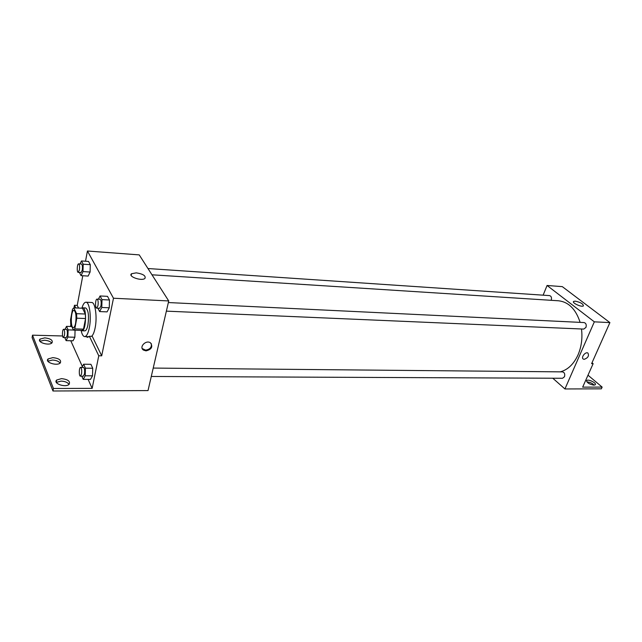 <?xml version="1.0" encoding="UTF-8"?>
<svg xmlns="http://www.w3.org/2000/svg" width="642" height="642" viewBox="0 0 642 642"><rect width="100%" height="100%" fill="white"/><g stroke="black" fill="none" stroke-linecap="round" stroke-linejoin="round"><path stroke-width="0.96" d="M75.62 323.199C75.034 326.064 74.279 327.548 73.349 327.637C70.243 327.926 70.901 309.821 73.974 310.335C75.941 311.827 76.494 316.121 75.62 323.199M76.575 313.673L73.798 307.855L72.514 309.187L70.548 319.748L70.748 324.202L73.477 330.132L74.777 328.881L76.791 318.199L76.575 313.673L85.33 314.018L82.481 308.224L73.798 307.855M74.777 328.881L83.5 329.145L82.176 330.389L73.477 330.132M83.5 329.145L85.555 318.528L76.791 318.199M85.33 314.018L85.555 318.528M81.117 330.357L81.951 330.782C86.124 331.513 86.999 307.398 82.786 307.823L81.895 308.2C83.043 304.268 84.383 302.278 85.916 302.221C89.511 301.844 91.581 317.084 89.318 327.845C88.123 333.511 86.574 336.424 84.672 336.601C83.139 336.432 81.951 334.354 81.093 330.357M82.786 307.823L85.659 307.951C88.371 309.934 89.126 315.615 87.93 325.004C87.135 328.792 86.1 330.75 84.824 330.863L81.951 330.782M85.916 302.221L91.645 302.486C95.281 302.117 97.399 317.308 95.104 328.03C94.205 332.379 93.026 335.14 91.557 336.328M78.525 308.056L77.225 305.383L74.464 305.255L73.982 307.863M101.709 355.82L98.764 355.772L92.143 388.378L53.43 388.474L52.973 390.994L148.021 390.585L168.726 300.946L113.482 298.233L101.709 355.82L92.255 336.352L89.382 336.272L87.521 337.363L86.116 336.641M113.482 298.233L87.432 251.006L85.514 261.238M82.786 275.739L77.225 305.383M97.889 308.2L99.63 311.571L107.07 311.876L109.268 307.799L109.477 299.991L107.503 296.339L100.064 295.97L98.403 299.188M79.399 272.441L81.052 275.635L88.131 276.068L90.097 272.031L90.297 264.681L88.548 261.446L81.47 260.957L80.065 263.958M146.007 350.869L143.399 350.05C138.728 346.961 146.207 339.482 150.541 342.908C153.085 346.832 151.576 349.489 146.007 350.869M168.726 300.946L139.234 254.89L87.432 251.006M136.281 272.85C143.142 273.957 146.023 275.819 144.931 278.419C141.713 281.437 127.638 276.501 131.546 273.725L136.281 272.85M62.579 335.975L32.501 335.172L32.1 337.564L52.973 390.994M70.877 324.483L70.508 326.489M142.211 348.542L145.59 350.131C149.955 349.465 151.857 347.306 151.311 343.663M98.764 355.772L89.382 336.272M53.43 388.474L32.501 335.172M56.344 382.407L61.038 381.107C64.93 381.284 67.595 382.375 69.023 384.373M39.908 341.255L44.362 340.244C47.861 340.461 50.325 341.4 51.737 343.077M47.869 361.197L52.443 360.042C56.135 360.242 58.695 361.261 60.115 363.083M75.756 307.935L74.464 305.255M64.762 337.58L66.11 340.637L73.044 340.806L74.865 337.235L75.066 330.181L74.865 337.235L67.9 337.05L68.1 329.876L66.511 326.361L65.059 329.338M81.799 376.172L83.211 379.374L90.49 379.39L92.52 375.827L92.737 368.243L90.915 364.311L83.637 364.231L81.903 367.409M92.143 388.378L88.114 379.39M82.361 366.566L70.772 340.75M61.496 378.628C67.9 379.374 70.451 381.252 69.151 384.261C65.789 387.985 52.692 383.531 56.681 380.032L61.496 378.628M44.779 337.861C50.678 338.607 53.085 340.268 52.002 342.844C49.073 346.134 36.514 342.194 40.053 339.096L44.779 337.861M52.877 357.618C59.016 358.364 61.496 360.122 60.316 362.907C57.178 366.405 44.354 362.224 48.11 358.934L52.877 357.618M581.491 328.985C582.615 338.149 581.467 346.76 578.049 354.833C573.731 364.183 567.801 369.856 560.257 371.854M151.977 274.8L558.468 300.777C568.579 301.933 575.794 309.123 580.119 322.364M166.374 311.145L583.747 329.081L585.945 327.42C586.652 324.788 586.026 323.167 584.068 322.557L168.356 302.551M153.221 368.075L562.536 371.878C564.511 372.464 565.153 374.093 564.478 376.758L562.553 378.266L151.287 376.469M147.965 268.533L549.6 295.609C551.342 296.195 551.879 297.728 551.229 300.199L551.189 300.312M552.786 378.218L564.936 388.956L594.332 321.835L547.072 285.481L543.124 295.176M594.332 321.835L609.9 322.597L591.611 363.653L593.136 363.677L582.663 387.142L602.14 387.094L601.337 388.843L564.936 388.956M584.204 359.327L583.369 359.111C580.593 357.795 585.327 351.423 587.895 353.036C589.276 355.788 588.048 357.883 584.204 359.327C588.048 357.883 589.276 355.788 587.887 353.036C585.327 351.423 580.593 357.795 583.369 359.111L584.204 359.319M609.9 322.597L562.296 286.629L547.072 285.481M575.224 301.146C580.48 302.27 583.209 303.851 583.393 305.889C581.821 307.518 571.573 302.823 573.635 301.427L575.224 301.146M588 375.193L602.14 387.094M586.916 381.942C589.757 382.078 592.197 383.146 594.219 385.136M592.012 362.754L593.136 363.677M593.906 385.152C589.196 384.245 586.804 382.704 586.716 380.537C588.224 378.78 597.108 383.226 595.206 384.791L593.906 385.152M99.63 311.571L101.789 307.478L102.006 299.629L100.064 295.97M97.046 299.116L100.04 299.26C101.139 300.031 101.444 302.246 100.963 305.905L99.671 308.272L96.677 308.144C94.936 308.28 95.329 298.827 97.046 299.116C98.138 299.894 98.443 302.109 97.961 305.769L96.677 308.144M107.07 311.876L109.268 307.799L101.789 307.478M109.268 307.799L109.477 299.991L102.006 299.629M109.477 299.991L107.503 296.339M81.052 275.635L82.978 271.582L83.187 264.199L81.47 260.957M78.637 263.862L81.486 264.055C82.425 264.753 82.682 266.799 82.248 270.186L81.044 272.537L78.204 272.36C76.663 272.465 77.12 263.557 78.637 263.862C79.576 264.56 79.825 266.607 79.399 270.009L78.204 272.36M88.131 276.068L90.097 272.031L82.978 271.582M90.097 272.031L90.297 264.681L83.187 264.199M90.297 264.681L88.548 261.446M83.211 379.374L85.209 375.795L85.426 368.179L83.637 364.231M80.595 367.401L83.524 367.425C84.6 368.227 84.904 370.45 84.455 374.101L83.34 376.172L80.41 376.164C78.805 376.356 78.998 367.184 80.595 367.401C81.662 368.195 81.967 370.426 81.518 374.085L80.41 376.164M90.49 379.39L92.52 375.827L85.209 375.795M92.52 375.827L92.737 368.243L85.426 368.179M92.737 368.243L90.915 364.311M66.11 340.637L67.9 337.05M63.662 329.298L66.447 329.378C67.378 330.1 67.635 332.155 67.225 335.549L66.182 337.62L63.398 337.548C61.961 337.7 62.242 329.057 63.662 329.298C64.585 330.02 64.842 332.075 64.433 335.469L63.398 337.548M73.044 340.806L74.865 337.235M73.437 330.036L68.1 329.876M71.824 326.537L66.511 326.361M88.973 336.713L84.672 336.601M131.546 273.725L131.177 275.474M143.399 350.05L142.989 349.312M48.11 358.934L47.749 360.973M40.053 339.096L39.732 340.958M56.681 380.032L56.271 382.271M573.635 301.427L573.434 301.884M586.716 380.537L586.515 380.995"/></g></svg>
